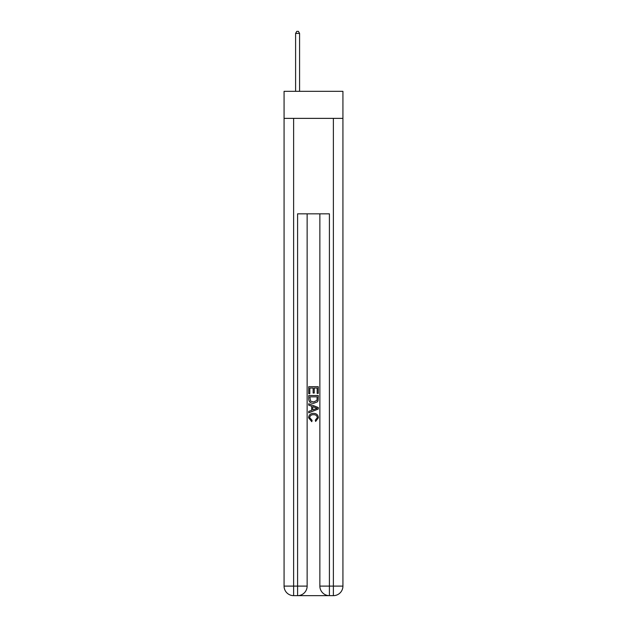 <?xml version="1.0" encoding="UTF-8"?>
<svg xmlns="http://www.w3.org/2000/svg" width="627" height="627" viewBox="0 0 627 627"><rect width="100%" height="100%" fill="white"/><g stroke="black" fill="none" stroke-linecap="round" stroke-linejoin="round"><path stroke-width="0.94" d="M342.93 118.37L342.93 91.33L284.07 91.33L284.07 118.37L342.93 118.37L342.93 586.104L333.384 586.104L333.384 118.37M298.303 595.65L328.697 595.65M329.41 595.65L329.41 586.104L319.864 586.104A9.546 9.546 0 0 0 329.41 595.65L333.384 595.65L333.384 586.104L329.41 586.104L329.41 213.831L297.59 213.831L297.59 586.104L284.07 586.104L284.07 118.37M307.136 213.831L307.136 586.104A9.546 9.546 0 0 1 297.59 595.65L293.616 595.65A9.546 9.546 0 0 1 284.07 586.104M319.864 586.104L319.864 213.831M333.384 595.65A9.546 9.546 0 0 0 342.93 586.104M308.727 393.662L308.727 386.687L318.273 386.687L318.273 393.419L317.168 393.419L317.168 388.035L314.237 388.035L314.237 393.051L313.132 393.051L313.132 388.035L309.832 388.035L309.832 393.662L308.727 393.662M308.727 398.921L308.727 395.496L318.273 395.496L318.132 400.449L317.45 401.836L313.555 403.333C310.498 403.341 308.892 401.876 308.727 398.921M309.832 396.844L310.506 401.068L313.571 401.985L316.972 400.355L317.168 396.844L309.832 396.844M308.727 405.167L308.727 403.741L318.273 407.526L318.273 409.047L308.727 412.84L308.727 411.406L311.666 410.324L311.666 406.257L308.727 405.167M315.405 407.636L312.763 406.657L312.763 409.917L317.168 408.287L315.405 407.636M309.707 417.668L312.097 420.341L311.784 421.689L308.602 417.794C308.86 414.862 310.514 413.389 313.571 413.365C316.502 413.428 318.108 414.894 318.398 417.762L315.624 421.446L315.334 420.098L317.293 417.7C317.011 415.638 315.773 414.643 313.578 414.713C311.345 414.596 310.051 415.583 309.707 417.668M299.581 91.33L299.581 33.419L295.599 33.419L295.599 91.33M295.599 33.419L296.798 31.35L298.389 31.35L299.581 33.419M293.616 118.37L293.616 595.65M307.136 586.104L297.59 586.104L297.59 595.65"/></g></svg>
